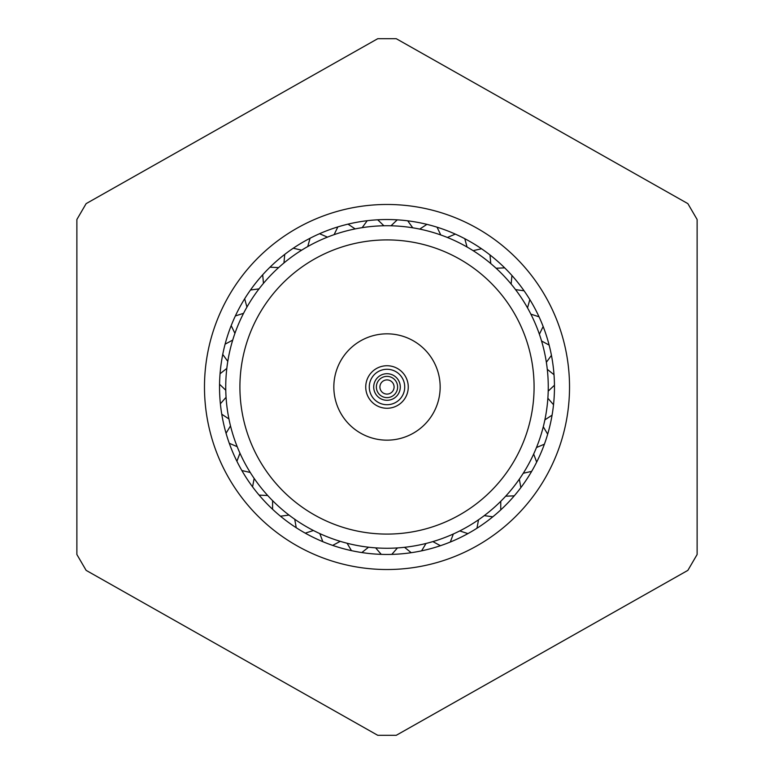 <?xml version="1.0" encoding="UTF-8"?>
<svg xmlns="http://www.w3.org/2000/svg" width="774" height="774" viewBox="0 0 774 774"><rect width="100%" height="100%" fill="white"/><g stroke="black" fill="none" stroke-linecap="round" stroke-linejoin="round"><path stroke-width="1.16" d="M396.259 38.7L687.863 203.63L697.122 219.497L697.122 554.503L687.863 570.37L396.259 735.3L377.741 735.3L86.137 570.37L76.878 554.503L76.878 219.497L86.137 203.63L377.741 38.7L396.259 38.7M228.127 476.852A182.529 182.529 0 0 1 388.625 204.481A182.529 182.529 0 0 1 544.257 479.667A182.529 182.529 0 0 1 228.127 476.852M241.236 469.441A167.465 167.465 0 0 1 344.372 225.05A167.465 167.465 0 0 1 554.465 387A167.465 167.465 0 0 1 241.236 469.441M379.957 387.813A7.092 7.092 0 0 0 387.813 394.043A7.092 7.092 0 0 0 394.043 386.187A7.092 7.092 0 0 0 386.187 379.957A7.092 7.092 0 0 0 379.957 387.813M385.781 376.435A10.633 10.633 0 0 1 396.752 391.228A10.633 10.633 0 0 1 378.467 393.337A10.633 10.633 0 0 1 385.781 376.435M393.211 398.755A13.293 13.293 0 0 0 394.072 375.748A13.293 13.293 0 0 0 373.716 386.497A13.293 13.293 0 0 0 393.211 398.755M404.289 390.889A17.725 17.725 0 0 1 374.984 400.023A17.725 17.725 0 0 1 381.727 370.078A17.725 17.725 0 0 1 404.289 390.889M407.743 391.673A21.266 21.266 0 0 1 372.584 402.635A21.266 21.266 0 0 1 380.673 366.702A21.266 21.266 0 0 1 407.743 391.673M398.678 335.132A53.164 53.164 0 0 1 426.077 423.039A53.164 53.164 0 0 1 336.245 402.828A53.164 53.164 0 0 1 398.678 335.132M268.249 300.206A147.089 147.089 0 0 1 521.541 327.557A147.089 147.089 0 0 1 371.21 533.238A147.089 147.089 0 0 1 268.249 300.206M236.902 461.256L239.959 453.206A161.263 161.263 0 0 0 250.254 472.469L241.856 470.534M226.056 433.256L230.497 425.884A161.263 161.263 0 0 0 237.192 446.675L229.278 443.279M220.377 403.776L226.066 397.314A161.263 161.263 0 0 0 228.94 418.966L221.761 414.216M220.058 373.755L226.811 368.414A161.263 161.263 0 0 0 225.776 390.231L219.555 384.272M225.108 344.159L232.703 340.105A161.263 161.263 0 0 0 227.788 361.39L222.738 354.415M235.364 315.937L243.558 313.315A161.263 161.263 0 0 0 234.919 333.371L231.194 325.612M250.486 290.008L259.019 288.886A161.263 161.263 0 0 0 246.935 307.084L244.661 298.774M270 267.194L278.601 267.611A161.263 161.263 0 0 0 263.46 283.352L262.696 274.78M293.269 248.222L301.657 250.176A161.263 161.263 0 0 0 283.952 262.957L284.735 254.385M319.556 233.719L327.46 237.134A161.263 161.263 0 0 0 307.752 246.558L310.055 238.257M348.01 224.141L355.179 228.911A161.263 161.263 0 0 0 334.107 234.657L337.851 226.908M377.712 219.797L383.914 225.766A161.263 161.263 0 0 0 362.155 227.662L367.224 220.706M407.724 220.822L412.755 227.808A161.263 161.263 0 0 0 391.005 225.785L397.236 219.845M437.058 227.198L440.764 234.967A161.263 161.263 0 0 0 419.721 229.094L426.919 224.363M464.787 238.702L467.051 247.012A161.263 161.263 0 0 0 447.391 237.473L455.315 234.106M490.019 254.975L490.755 263.557A161.263 161.263 0 0 0 473.127 250.66L481.525 248.764M511.943 275.486L511.13 284.058A161.263 161.263 0 0 0 496.086 268.23L504.687 267.862M529.842 299.586L527.52 307.878A161.263 161.263 0 0 0 515.532 289.621L524.066 290.792M543.154 326.502L539.391 334.242A161.263 161.263 0 0 0 530.858 314.138L539.043 316.808M551.446 355.353L546.357 362.3A161.263 161.263 0 0 0 541.558 340.995L549.134 345.088M554.455 385.229L548.205 391.151A161.263 161.263 0 0 0 547.286 369.324L554.01 374.713M552.085 415.154L544.877 419.866A161.263 161.263 0 0 0 547.866 398.233L553.526 404.725M544.403 444.179L536.469 447.536A161.263 161.263 0 0 0 543.28 426.774L547.682 434.175M531.661 471.366L523.263 473.253A161.263 161.263 0 0 0 533.663 454.038L536.672 462.107M514.275 495.844L505.674 496.192A161.263 161.263 0 0 0 519.335 479.154L520.863 487.63M492.796 516.819L484.263 515.629A161.263 161.263 0 0 0 500.759 501.3L500.739 509.911M467.912 533.615L459.737 530.925A161.263 161.263 0 0 0 478.516 519.78L476.968 528.245M440.435 545.709L432.869 541.597A161.263 161.263 0 0 0 453.341 533.983L450.304 542.042M411.236 552.704L404.521 547.305A161.263 161.263 0 0 0 426.029 543.464L421.598 550.846M381.263 554.368L375.622 547.857A161.263 161.263 0 0 0 397.459 547.924L391.789 554.397M351.464 550.653L347.081 543.242A161.263 161.263 0 0 0 368.559 547.208L361.816 552.559M322.816 541.674L319.826 533.605A161.263 161.263 0 0 0 340.25 541.336L332.665 545.399M296.229 527.733L294.73 519.248A161.263 161.263 0 0 0 313.441 530.509L305.256 533.151M272.564 509.263L272.593 500.652A161.263 161.263 0 0 0 289.002 515.068L280.469 516.21M252.566 486.865L254.143 478.4A161.263 161.263 0 0 0 267.707 495.515L259.106 495.108M272.593 500.652A161.263 161.263 0 0 1 267.707 495.515M294.73 519.248A161.263 161.263 0 0 1 289.002 515.068M319.826 533.605A161.263 161.263 0 0 1 313.441 530.509M347.081 543.242A161.263 161.263 0 0 1 340.25 541.336M375.622 547.857A161.263 161.263 0 0 1 368.559 547.208M404.521 547.305A161.263 161.263 0 0 1 397.459 547.924M432.869 541.597A161.263 161.263 0 0 1 426.029 543.464M459.737 530.925A161.263 161.263 0 0 1 453.341 533.983M484.263 515.629A161.263 161.263 0 0 1 478.516 519.78M505.674 496.192A161.263 161.263 0 0 1 500.759 501.3M523.263 473.253A161.263 161.263 0 0 1 519.335 479.154M536.469 447.536A161.263 161.263 0 0 1 533.663 454.038M544.877 419.866A161.263 161.263 0 0 1 543.28 426.774M548.205 391.151A161.263 161.263 0 0 1 547.866 398.233M546.357 362.3A161.263 161.263 0 0 1 547.286 369.324M539.391 334.242A161.263 161.263 0 0 1 541.558 340.995M527.52 307.878A161.263 161.263 0 0 1 530.858 314.138M511.13 284.058A161.263 161.263 0 0 1 515.532 289.621M490.755 263.557A161.263 161.263 0 0 1 496.086 268.23M467.051 247.012A161.263 161.263 0 0 1 473.127 250.66M440.764 234.967A161.263 161.263 0 0 1 447.391 237.473M412.755 227.808A161.263 161.263 0 0 1 419.721 229.094M383.914 225.766A161.263 161.263 0 0 1 391.005 225.785M355.179 228.911A161.263 161.263 0 0 1 362.155 227.662M327.46 237.134A161.263 161.263 0 0 1 334.107 234.657M301.657 250.176A161.263 161.263 0 0 1 307.752 246.558M278.601 267.611A161.263 161.263 0 0 1 283.952 262.957M259.019 288.886A161.263 161.263 0 0 1 263.46 283.352M243.558 313.315A161.263 161.263 0 0 1 246.935 307.084M232.703 340.105A161.263 161.263 0 0 1 234.919 333.371M226.811 368.414A161.263 161.263 0 0 1 227.788 361.39M226.066 397.314A161.263 161.263 0 0 1 225.776 390.231M230.497 425.884A161.263 161.263 0 0 1 228.94 418.966M239.959 453.206A161.263 161.263 0 0 1 237.192 446.675M254.143 478.4A161.263 161.263 0 0 1 250.254 472.469"/></g></svg>
